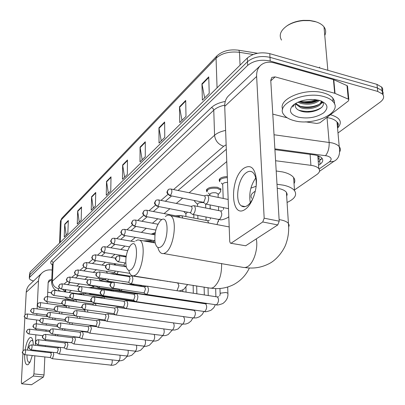 <?xml version="1.0" encoding="UTF-8"?>
<svg xmlns="http://www.w3.org/2000/svg" width="405" height="405" viewBox="0 0 405 405"><rect width="100%" height="100%" fill="white"/><g stroke="black" fill="none" stroke-linecap="round" stroke-linejoin="round"><path stroke-width="0.61" d="M88.163 287.606L89.844 287.636M106.53 271.649L106.262 271.299M114.691 264.976L114.655 263.69M123.454 256.542L124.593 255.919M143.542 240.889L150.493 240.57L153.839 241.937M151.207 234.151L155.282 232.566M175.567 215.774L181.232 215.657M194.694 201.25L194.228 200.48M206.864 191.56L206.53 191.119C206.636 187.955 210.291 186.675 217.5 187.277L221.115 189.191M219.637 181.394L219.313 180.979C218.74 178.438 221.408 176.95 227.321 176.514M78.003 293.772L83.896 293.539L85.541 293.888M123.859 275.678L125.449 275.385M321.393 159.337L318.224 159.049C319.363 158.163 319.413 157.343 318.381 156.593L318.001 155.758M64.952 297.017C65.534 298.05 67.21 298.87 69.989 299.477L73.695 300.252M226.77 161.56L189.165 192.755M182.66 198.156L176.297 203.431M169.908 208.732L164.076 213.572M157.808 218.776L152.457 223.211M146.301 228.319L141.401 232.389M135.356 237.401L130.861 241.132M124.922 246.058L120.806 249.475M114.969 254.315L111.198 257.443M105.467 262.197L102.014 265.062M96.385 269.735L93.226 272.357M87.688 276.949L84.807 279.339M79.36 283.859L76.737 286.041M71.376 290.481L68.987 292.466M294.47 189.96L316.867 174.525C319.606 172.55 320.254 170.576 318.811 168.607C317.399 166.961 314.771 165.868 310.924 165.326L275.582 160.739M122.447 299.32L122.857 299.492M317.935 100.06L311.202 101.923L304.033 102.561L311.202 101.923L317.935 100.06M33.544 280.994C30.967 280.28 29.545 279.384 29.287 278.316L29.767 277.126L247.673 65.382C253.672 60.623 261.19 59.176 270.221 61.044L377.764 91.454L382.472 94.036C384.563 96.638 383.808 99.331 380.214 102.116L337.998 132.977M29.418 275.851L29.899 274.656L247.49 61.697C253.479 56.913 260.982 55.46 269.998 57.338L377.369 87.905L382.3 90.771L383.165 92.522L383.014 94.74L383.165 92.522L382.3 90.771L377.369 87.905L269.998 57.338C260.982 55.46 253.479 56.913 247.49 61.697L29.899 274.656L29.418 275.851L29.312 277.84M318.548 165.316L320.016 164.283C322.78 162.253 323.428 160.223 321.965 158.198C320.558 156.543 317.955 155.439 314.158 154.892L274.919 149.668M62.821 289.231L62.841 289.661L65.058 291.539M226.314 149.258L178.013 190.477M171.614 195.934L165.361 201.27M159.084 206.631L153.353 211.521M147.197 216.776L141.942 221.262M135.898 226.42L131.083 230.531M125.145 235.594L120.73 239.36M114.904 244.336L110.864 247.789M105.138 252.674L101.432 255.833M95.813 260.633L92.426 263.523M86.898 268.237L83.8 270.879M78.368 275.516L75.543 277.926M70.202 282.488L67.625 284.685M322.066 158.33L318.269 161.858M299.816 101.447C305.365 102.04 310.837 101.478 316.239 99.762M29.443 275.37L30.026 272.185L247.313 58.026C253.287 53.217 260.774 51.759 269.776 53.647L376.974 84.372L381.9 87.252L382.76 88.999L382.624 91.221M164.638 121.986L164.759 137.386L159.023 143.061L158.947 127.808L164.638 121.986M185.708 100.44L185.996 116.367L179.739 122.563L179.501 106.788L185.708 100.44M208.742 76.879L209.233 93.363L202.373 100.151L201.943 83.83L208.742 76.879M111.01 176.833L110.767 190.831L106.262 195.291L106.535 181.415L111.01 176.833M95.747 192.446L95.413 206.029L91.231 210.17L91.586 196.703L95.747 192.446M81.552 206.96L81.147 220.153L77.259 224.006L77.679 210.924L81.552 206.96M68.329 220.487L67.858 233.305L64.228 236.9L64.714 224.188L68.329 220.487M145.299 141.765L145.279 156.669L140.003 161.894L140.059 147.121L145.299 141.765M127.479 159.99L127.342 174.428L122.472 179.248L122.644 164.936L127.479 159.99M124.583 177.157L122.644 164.936M142.16 159.757L140.059 147.121M66.162 234.986L64.714 224.188M79.233 222.046L77.679 210.924M93.256 208.165L91.586 196.703M108.332 193.246L106.535 181.415M204.672 97.878L201.943 83.83M181.987 120.331L179.501 106.788M161.231 140.879L158.947 127.808M32.263 355.519L30.142 361.974L28.234 364.581C25.717 365.614 24.523 362.308 24.654 354.658M23.232 350.467C22.417 352.669 21.02 352.117 24.502 354.643L24.72 354.583C25.662 352.785 25.819 351.206 25.191 349.844L25.14 349.839C26.153 343.729 27.646 339.739 29.611 337.871C31.231 336.742 32.375 337.993 33.038 341.623L33.331 345.085M32.972 341.218L32.056 340.387L30.983 340.696C29.428 342.149 28.239 345.288 27.413 350.102M26.978 354.922C26.953 359.311 27.606 361.776 28.932 362.313L30.264 361.726M52.164 270.054L51.926 270.019C48.225 269.512 45.021 270.393 42.317 272.661C39.979 274.772 38.708 277.481 38.495 280.786L37.123 308.878M41.685 273.264L29.98 284.381C27.702 286.436 26.452 289.069 26.229 292.273L25.014 314.71M33.129 350.021L33.053 350.75M24.852 317.733L23.07 350.629M22.903 353.717L21.354 382.411L21.652 383.778L31.357 384.689M33.296 376.012L33.944 373.896L44.039 374.954L43.386 377.06L33.296 376.012L21.784 383.743M36.885 313.708L36.809 315.237M36.577 319.97L36.389 323.848M36.146 328.779L36.091 329.999M35.853 334.824L35.341 345.323M35.098 350.249L35.063 350.983M34.825 355.808L33.944 373.896M43.386 377.06L31.59 384.715M44.039 374.954L44.844 356.937M45.056 352.137L45.092 351.403M45.309 346.498L45.35 345.617M45.573 340.605L45.618 339.557M45.988 331.234L46.043 330.019M46.261 325.109L46.322 323.722M46.646 316.538L46.712 315.014M46.924 310.205L47 308.499M47.223 303.583L47.304 301.684M47.532 296.657L48.175 282.219L49.177 280.133L51.759 279.551M47.724 292.238L51.359 292.759M131.043 269.725C138.227 264.819 138.328 238.084 131.235 244.645L130.774 245.065C126.659 250.735 125.115 257.793 126.147 266.227C127.119 270.064 128.749 271.234 131.043 269.725M135.68 240.919L137.771 239.866L139.705 240.216C146.19 242.924 142.899 270.418 135.488 275.056L133.635 275.911L131.919 275.668C130.501 274.924 129.458 273.147 128.79 270.337M218.437 221.251L218.594 221.56M210.038 208.869L210.175 206.439M161.023 246.817C169.239 241.157 168.946 212.883 160.871 220.315L160.253 220.887C156.102 226.319 154.345 233.27 154.994 241.744C155.971 247.03 157.98 248.721 161.023 246.817M165.341 216.564L165.483 216.447C167.356 214.939 169.082 214.706 170.662 215.749C177.593 219.434 173.912 247.364 165.772 252.517C164.101 253.727 162.567 253.935 161.17 253.135C159.666 252.214 158.563 250.305 157.854 247.415M286.679 196.268L287.191 194.258L286.426 192.319C285.11 190.633 282.599 189.378 278.893 188.548L277.233 188.239M276.995 184.255L283.601 185.201C288.947 186.416 292.587 188.234 294.516 190.654C297.255 194.972 294.774 198.906 287.079 202.459M276.2 170.986L282.766 171.958C288.082 173.203 291.701 175.066 293.625 177.547C295.042 179.496 295.179 181.511 294.04 183.597M255.307 191.216C251.358 193.479 250.128 195.833 251.611 198.278M250.898 188.128L256.162 186.244M24.553 354.648L50.22 357.544L52.169 358.693L52.493 358.612L53.728 354.643L53.369 352.36M50.22 357.544L51.344 354.623L50.752 352.811M31.013 349.778L57.085 352.79L59.064 353.965L59.408 353.879L60.684 349.829L60.173 347.374M57.085 352.79L58.254 349.804L57.632 347.971M37.731 344.716L64.223 347.849L66.228 349.049L66.602 348.963L67.908 344.822L67.215 342.255L64.835 342.929M64.223 347.849L65.433 344.797L64.785 342.944M130.81 292.896L130.891 292.334M44.717 339.451L71.645 342.711L73.68 343.941L74.08 343.85L75.426 339.618L74.707 337.021L72.277 337.699M71.645 342.711L72.905 339.587L72.222 337.714M140.014 285.965L141.35 285.707M79.37 337.365L81.43 338.62L81.861 338.524L83.253 334.196L82.504 331.574L80.018 332.252M51.992 333.968L79.365 337.365L79.674 337.294L80.676 334.171L80.043 332.257M87.419 331.796L89.505 333.082L89.971 332.981L91.403 328.551L90.624 325.898L88.082 326.582M59.581 328.252L87.409 331.796L87.743 331.72L88.776 328.521L88.113 326.587M95.813 325.995L97.919 327.306L98.42 327.2L99.903 322.669L99.093 319.98L96.491 320.674M67.488 322.289L95.793 325.984L96.152 325.909L97.22 322.633L96.517 320.674M104.576 319.935L106.697 321.276L107.244 321.165L108.773 316.523L107.932 313.809L105.265 314.503M75.75 316.062L104.536 319.925L104.93 319.844L106.034 316.487L105.29 314.508M113.724 313.612L115.86 314.984L116.453 314.867L118.037 310.108L117.166 307.365L114.428 308.063M84.382 309.557L113.668 313.597L114.099 313.51L115.238 310.073L114.453 308.063M123.287 306.995L125.439 308.397L126.087 308.281C127.059 307.385 127.605 305.76 127.722 303.401L126.821 300.626L124.011 301.325M93.413 302.753L123.216 306.975L123.682 306.889L124.861 303.36L124.031 301.33M133.296 300.075L135.457 301.512L136.161 301.386C137.184 300.459 137.751 298.789 137.862 296.379L136.93 293.579L134.035 294.278M102.87 295.625L133.204 300.049L133.711 299.958L134.936 296.339L134.055 294.283M143.785 292.825L145.952 294.293L146.721 294.167C147.79 293.2 148.377 291.484 148.483 289.023L147.521 286.198L147.005 286.183M112.787 288.152L143.664 292.79L144.22 292.699L145.486 288.983L144.555 286.902M55.288 335.598L55.48 334.398M57.667 335.892L57.849 334.692M64.932 328.936L64.785 330.323M62.37 330.019L62.502 328.622M72.171 324.516L72.252 322.912M69.716 324.197L69.731 322.582M116.341 282.579L116.863 282.482M79.836 318.451L79.805 316.609M77.33 318.117L77.087 316.244M87.799 312.113L87.536 309.992M85.227 311.759L84.589 310.108M96.066 305.481L95.312 303.31L92.745 303.968M93.403 305.107L92.765 303.968M104.637 298.525L103.903 296.906L101.27 297.564L101.832 298.12M102.369 304.023L103.113 304.125M113.506 291.225L112.863 290.218L112.484 290.218M110.003 296.668L111.517 297.66L112.575 297.042M122.573 283.53L107.457 281.029M89.383 285.029L118.63 289.418L119.303 289.135M118.711 289.438L120.801 290.825L122.269 289.58M128.405 282.265L130.506 283.682C131.812 283.581 132.602 281.89 132.881 278.605L132.025 275.942L131.559 275.932M98.547 277.643L128.304 282.234L128.82 282.133L130.015 278.564L129.18 276.605M207.502 220.634L208.14 220.73M55.009 319.813L55.075 318.244M52.685 319.51L52.67 317.925M80.706 294.167L81.324 294.146M61.924 314.017L61.879 312.235M59.55 313.698L59.165 311.87M85.698 293.914L85.718 292.83M69.088 307.977L68.809 305.947M66.653 307.643L66.055 306.2M93.109 287.474L93.12 287.029L94.335 286.102M100.784 280.761C101.366 279.936 102.905 279.642 105.396 279.88L105.609 279.916M76.51 301.674L75.856 299.705L73.437 300.323M73.993 301.32L73.401 300.333M100.627 280.736L98.987 278.691M110.13 273.608L113.486 273.517L115.521 274.458M84.194 295.088L83.263 293.6M81.552 294.703L81.041 294.227M81.982 300.226L82.858 300.353M107.654 273.218L106.566 271.866L106.601 271.35M92.132 288.198L91.246 287.246M88.816 293.281L90.31 294.248L91.257 293.64M114.767 264.992L115.83 263.883M100.258 280.964L99.564 280.625M68.875 282.29L96.527 286.431L97.094 286.183M96.582 286.446L98.592 287.763L99.883 286.603M124.826 256.77L126.157 256.385M77.016 275.309L105.133 279.632L106.095 278.807M105.199 279.652L107.229 280.994L108.823 279.227M146.063 241.334L150.321 241.471L153.298 242.61M85.521 268.019L114.109 272.535L114.595 272.433L115.379 271.056M114.195 272.565L116.235 273.937C116.944 274.094 117.572 273.279 118.113 271.492M94.405 260.405L123.484 265.123L124.016 265.017L125.013 262.911M123.596 265.159L125.641 266.561L126.213 266.515M152.422 234.368L155.125 233.538M185.925 216.538L185.88 213.825L187.485 212.149M185.799 213.562L183.698 211.415M123.657 235.33L154.867 240.707M197.62 206.403L197.579 204.621C197.67 202.961 199.67 202.292 203.573 202.621L203.75 202.657M205.73 204.15L205.649 204.414L205.872 204.145M197.483 204.292L194.82 201.579L194.719 200.581M209.866 195.711L209.846 194.972C209.901 193.205 211.957 192.486 216.022 192.82L218.067 193.894L218.093 194.704M182.746 218.057L181.87 215.764L181.081 215.708M207.011 191.914C207.107 188.948 210.534 187.748 217.298 188.315L220.684 190.107L220.74 191.449L220.123 192.213M179.516 217.439L178.969 216.422L178.544 216.341M192.132 214.301C193.954 214.437 195.043 212.468 195.407 208.383L194.511 205.791L193.62 205.72M157.505 206.322L189.813 212.605L190.725 212.483L192.173 208.327L191.53 206.444L191.044 206.347M223.195 198.445L222.725 184.852C222.431 183.359 224.036 182.528 227.539 182.361M219.809 181.779C219.272 179.39 221.793 177.998 227.362 177.598M205.239 203.973C207.183 204.181 208.347 202.151 208.727 197.883L207.826 195.291L206.823 195.205M170.004 195.61L202.9 202.222L203.902 202.105L205.411 197.822L204.768 195.944L204.201 195.828M245.47 209.132C230.653 220.376 229.154 178.792 243.648 168.374C250.695 164.055 254.947 167.807 256.4 179.623C257.023 190.715 251.768 204.758 245.47 209.132M256.168 186.199C256.613 179.668 255.54 175.107 252.938 172.525C250.908 170.819 248.609 170.935 246.048 172.874C237.902 178.61 234.571 201.376 241.258 205.806C243.106 207.183 245.202 207.061 247.541 205.446C250.189 203.462 252.386 200.121 254.137 195.423M250.29 202.702C248.771 193.772 250.584 185.53 255.732 177.982M335.031 93.393L334.677 93.266L333.442 79.618L333.791 79.739L335.031 93.393L348.305 99.144L348.832 99.503L348.492 100.84L319.915 122.796L316.771 123.459L305.365 121.829M333.442 79.618L274.251 62.902C268.905 61.479 264.46 62.203 260.916 65.078C257.879 67.782 256.451 71.579 256.633 76.469L264.176 218.194L279.212 221.186L270.758 80.317L271.876 77.395L275.122 76.884L334.677 93.266M333.791 79.739L346.994 85.612L347.51 85.976L347.601 86.867M260.101 65.853L229.033 95.357C226.061 98.005 224.623 101.675 224.724 106.358L229.726 241.491L230.374 243.187L245.658 245.769L230.896 243.284M279.212 221.186L277.769 224.932L262.744 221.97L231.225 243.132M262.744 221.97L264.176 218.194M277.769 224.932L245.658 245.769M272.783 114.119L287.221 117.804M281.516 40.08C278.701 35.154 280.579 30.375 287.155 25.743C291.701 22.883 297.108 21.171 303.385 20.609L309.967 20.65L315.94 21.819C319.616 22.994 322.309 24.69 324.01 26.917C325.934 29.58 326.182 32.42 324.764 35.438M323.934 96.623C328.131 97.792 331.199 99.483 333.128 101.695C343.374 112.544 313.49 126.355 294.111 120.629C289.342 119.389 285.965 117.475 283.986 114.893C274.701 104.657 304.104 90.583 323.934 96.623M282.68 109.315C277.693 99.002 305.547 87.404 323.62 92.953C327.812 94.127 330.87 95.823 332.804 98.05L334.414 100.946L334.565 104.05M294.45 104.136L292.734 106.986L294.653 104.039M321.504 101.118C329.073 106.469 312.159 115.131 300.718 111.046C297.108 109.806 295.285 107.948 295.25 105.482L295.974 103.184M298.404 117.172C290.466 114.666 288.487 110.874 292.466 105.801C297.822 101.113 305.38 99.058 315.141 99.625L319.272 100.374C327.721 103.432 329.179 107.588 323.646 112.853C316.386 117.541 307.972 118.984 298.404 117.172M295.802 103.457L300.692 106.621C308.762 109.512 321.585 105.584 321.236 101.012M295.534 104.014L300.773 107.73C309.774 110.98 323.833 105.715 321.069 100.946M299.103 101.716L300.363 102.192C307.218 103.908 313.227 103.234 318.396 100.156M297.943 102.197L300.444 103.295C308.195 105.113 314.548 104.166 319.515 100.44M306.251 99.858L311.318 99.453M286.451 26.219L287.803 25.272C292.142 22.538 297.305 20.903 303.294 20.366L309.577 20.407L315.272 21.526M319.155 67.802L319.768 67.103M308.656 107.568L311.303 107.305M320.654 104.034L322.643 102.343M307.866 112.043L312.716 111.567M299.153 101.695C305.988 103.321 312.371 102.804 318.31 100.141M299.082 105.994C306.256 107.791 312.949 107.239 319.15 104.333M321.15 103.098L322.395 102.004M298.606 110.16C307.491 112.509 315.232 111.562 321.838 107.32M318.416 156.7L317.89 157.074M65.691 289.651L65.605 291.975M310.083 154.351L310.924 165.326M319.1 169.012L329.3 161.919C332.348 159.352 331.594 157.353 327.037 155.91L274.873 148.878M274.023 134.759L332.166 142.919C335.487 143.76 337.846 145.005 339.233 146.64C340.443 148.144 340.676 149.744 339.927 151.445M337.502 127.514C338.479 125.585 338.312 123.768 337.006 122.057C335.623 120.351 333.29 119.055 330.004 118.174L327.017 117.577L329.149 142.342C329.336 147.977 328.131 152.407 325.534 155.636M52.382 265.007C50.468 263.579 50.21 262.156 51.597 260.729L211.521 107.477C214.62 104.606 219.201 102.602 225.261 101.458M330.44 114.706C340.453 117.728 342.827 122.214 337.557 128.162M29.767 277.126L30.026 272.185M377.764 91.454L376.974 84.372M270.221 61.044L269.776 53.647M247.673 65.382L247.313 58.026M338.231 123.778L337.254 124.806M57.591 290.815C54.483 290.152 52.488 287.55 51.607 282.999L52.372 281.161L53.161 262.602L52.402 264.531L51.643 282.209M59.419 288.076L58.684 288.709C54.71 287.722 52.604 285.206 52.372 281.161L214.564 135.275L213.769 110.195L53.161 262.602L51.597 260.729M226.147 144.813L223.676 146.266C218.315 144.479 215.278 140.819 214.564 135.275C217.095 133.063 220.776 131.443 225.615 130.415M224.719 105.133C219.925 106.196 216.275 107.882 213.769 110.195L213.086 108.499L211.521 107.477M223.676 146.266L173.532 189.56M167.893 194.43L160.972 200.404M155.449 205.173L149.05 210.696M143.638 215.364L137.72 220.477M132.42 225.053L126.937 229.782M121.743 234.267L116.665 238.651M111.572 243.051L106.869 247.111M101.873 251.424L97.519 255.185M92.613 259.418L88.573 262.906M83.764 267.057L80.023 270.287M75.3 274.367L71.827 277.364M67.189 281.369L63.975 284.143M58.684 288.709C57.758 289.686 58.507 290.547 60.937 291.296M334.479 160.937L333.882 161.357L329.3 161.919M319.737 160.82L320.016 164.283M238.292 50.154L238.925 50.261C229.772 49.015 222.431 50.898 216.903 55.905L216.062 58.209L61.145 219.961L61.93 218.138L216.771 56.042M257.545 53.263L238.925 50.261L239.482 52.316C229.529 51.207 221.722 53.171 216.062 58.209L217.06 87.844M60.254 242.398L61.145 219.961L60.365 222.137L59.52 243.116M253.11 54.508L239.482 52.316L240.064 65.17M127.474 160.542L122.685 165.437M111 177.37L106.566 181.901M95.732 192.967L91.616 197.174M81.537 207.466L77.704 211.38M68.308 220.983L64.734 224.633M145.299 142.337L140.105 147.643M164.643 122.573L158.998 128.345M185.718 101.047L179.557 107.345M208.762 77.507L202.009 84.407M38.495 280.786L26.229 292.273M51.516 279.516L48.16 282.558M133.559 275.926L210.22 288.147L211.982 288.071L213.496 287.413C219.156 282.624 221.854 274.651 221.591 263.493M163.579 253.55L243.8 267.518L245.698 267.432L247.652 266.606C253.753 263.27 258.395 248.447 256.269 238.884M288.664 227.124L289.19 225.246L288.421 223.428C287.094 221.854 284.553 220.674 280.797 219.895L279.116 219.606M24.72 354.583L23.125 353.712L22.538 351.98L23.495 350.259L25.191 349.844L50.883 352.806M52.245 358.698L111.036 365.143C112.018 364.009 112.393 362.318 112.155 360.075M29.666 345.521C28.846 347.753 27.403 347.176 30.957 349.773L31.19 349.707C32.157 347.88 32.319 346.275 31.666 344.888L31.61 344.883M31.19 349.707C29.773 349.399 29.033 348.518 28.968 347.055L29.935 345.308L31.666 344.888L57.773 347.966M59.15 353.97L118.857 360.663C119.9 359.443 120.275 357.681 119.976 355.382M36.354 340.382C35.903 341.921 33.736 342.134 37.665 344.711L37.913 344.64C38.915 342.787 39.077 341.152 38.399 339.739L38.333 339.729M37.913 344.64C36.475 344.326 35.721 343.425 35.645 341.936L36.627 340.159L38.399 339.739L64.937 342.939M66.324 349.059L126.973 356.015C128.086 354.689 128.456 352.856 128.086 350.507M43.31 335.031C42.555 337.228 40.859 336.469 44.646 339.441L44.914 339.37C45.947 337.481 46.109 335.816 45.411 334.378L45.335 334.368M44.914 339.37C43.451 339.041 42.677 338.124 42.601 336.611L43.588 334.803L45.411 334.378L72.384 337.709M73.791 343.951L135.407 351.186C136.601 349.743 136.966 347.824 136.495 345.435M50.554 329.457C49.785 331.624 48.089 331.001 51.911 333.958L52.199 333.882C53.268 331.958 53.435 330.262 52.706 328.794L52.62 328.784M52.199 333.882C50.711 333.543 49.926 332.606 49.84 331.062L50.843 329.23L52.706 328.794L80.139 332.267M81.557 338.636L144.17 346.169C145.456 344.579 145.81 342.569 145.228 340.149M58.102 323.651C57.313 325.817 55.632 325.261 59.484 328.237L59.798 328.161C60.897 326.207 61.069 324.476 60.315 322.977L60.218 322.962M59.798 328.161C58.279 327.812 57.475 326.85 57.389 325.281L58.396 323.418L60.315 322.977L88.219 326.602M89.647 333.097L153.292 340.944C154.68 339.172 155.014 337.071 154.285 334.641M65.98 317.596C65.2 319.758 63.443 319.206 67.382 322.274L67.721 322.193C68.86 320.203 69.037 318.441 68.248 316.907L68.141 316.892M67.721 322.193C66.177 321.833 65.357 320.851 65.261 319.251L66.283 317.353L68.248 316.907L96.643 320.694M98.081 327.326L162.79 335.507C164.303 333.497 164.602 331.29 163.681 328.895M74.201 311.273C73.426 313.495 71.609 312.827 75.624 316.047L75.993 315.961C77.173 313.936 77.35 312.139 76.535 310.569L76.413 310.554M75.993 315.961C74.419 315.586 73.583 314.584 73.477 312.954L74.51 311.025L76.535 310.569L105.432 314.528M106.885 321.302L171.963 330.004L172.687 329.842C174.373 327.448 174.601 325.129 173.365 322.881M82.797 304.666C81.937 306.874 80.276 306.494 84.24 309.536L84.64 309.45C85.86 307.39 86.042 305.557 85.197 303.952L85.055 303.927M84.64 309.45C83.035 309.061 82.18 308.038 82.068 306.372L83.111 304.408L85.197 303.952L114.615 308.089M116.073 315.009L182.225 324.096L183.004 323.934C184.847 321.18 185.009 318.775 183.485 316.725L183.227 316.69M91.783 297.751C90.917 299.994 89.222 299.568 93.246 302.727L93.682 302.636C94.947 300.54 95.14 298.672 94.264 297.027L94.097 297.002M93.682 302.636C92.051 302.236 91.176 301.188 91.054 299.487L92.112 297.488L94.264 297.027L124.213 301.355M182.468 324.132L185.784 324.025L188.452 323.063L190.998 321.064L192.932 317.93L193.782 317.763C195.686 314.968 195.853 312.523 194.278 310.417L193.98 310.377M101.194 290.517C100.329 292.749 98.597 292.395 102.678 295.594L103.153 295.498C104.465 293.372 104.662 291.463 103.756 289.772L103.569 289.742M103.153 295.498C101.493 295.083 100.597 294.01 100.465 292.278L101.534 290.243L103.756 289.772L134.268 294.313M135.741 301.553L204.125 311.491L205.041 311.313C207.016 308.483 207.188 305.988 205.563 303.831L205.219 303.78M111.066 282.928C110.185 285.135 108.444 284.897 112.565 288.122L113.086 288.021C114.443 285.854 114.65 283.905 113.709 282.174L113.496 282.138M113.086 288.021C111.39 287.591 110.474 286.492 110.332 284.72L111.41 282.644L113.709 282.174L144.798 286.937M219.718 295.761L220.452 293.164L225.995 292.476L227.909 293.26L227.929 293.757M146.276 294.344L215.825 304.752L216.817 304.57C218.862 301.7 219.044 299.153 217.363 296.941L216.974 296.88M28.877 333.867L27.667 333.361L26.781 332.039L26.689 331.26L27.56 329.619C26.573 331.973 24.994 330.855 28.634 333.938L28.877 333.867C29.813 332.07 29.98 330.5 29.362 329.154L29.302 329.149M33.858 324.451C33.19 326.562 31.539 325.812 35.174 328.652L35.438 328.582C36.404 326.754 36.571 325.159 35.934 323.787L35.863 323.777M35.438 328.582L33.812 327.68L33.21 325.924L34.091 324.258L35.934 323.787L57.404 326.536M40.637 318.882C39.973 321.013 38.278 320.239 41.978 323.165L42.257 323.084C43.254 321.231 43.426 319.606 42.763 318.208L42.682 318.193M42.257 323.084C40.819 322.755 40.06 321.848 39.984 320.375L40.875 318.679L42.763 318.208L65.63 321.205M47.694 313.085C47.02 315.227 45.304 314.483 49.056 317.449L49.354 317.368C50.387 315.48 50.559 313.824 49.876 312.402L49.785 312.387M49.354 317.368C47.891 317.024 47.122 316.102 47.041 314.599L47.937 312.878L49.876 312.402L74.738 315.738M55.045 307.051C54.371 309.187 52.609 308.458 56.422 311.496L56.746 311.41C57.814 309.496 57.991 307.805 57.277 306.352L57.176 306.337M56.746 311.41C55.257 311.06 54.472 310.119 54.381 308.59L55.293 306.838L57.277 306.352L84.706 310.129M62.704 300.758C62.021 302.905 60.244 302.196 64.101 305.294L64.456 305.203C65.554 303.254 65.737 301.533 64.997 300.049L64.881 300.034M64.456 305.203C62.937 304.838 62.132 303.877 62.041 302.317L62.957 300.54L64.997 300.049L92.892 303.988M70.693 294.197C69.959 296.359 68.263 295.761 72.115 298.824L72.495 298.728C73.629 296.743 73.816 294.992 73.052 293.473L72.92 293.453M72.495 298.728C70.951 298.353 70.131 297.371 70.03 295.782L70.956 293.974L73.052 293.473L101.432 297.584M148.007 303.704L147.592 303.274M79.041 287.342C78.347 289.453 76.51 288.876 80.474 292.066L80.889 291.964C82.063 289.95 82.255 288.163 81.466 286.608L81.314 286.588M80.889 291.964C79.314 291.575 78.474 290.572 78.368 288.952L79.309 287.115L81.466 286.608L102.683 289.767M87.758 280.184C86.999 282.315 85.278 281.885 89.211 285.004L89.662 284.897C90.877 282.847 91.074 281.029 90.254 279.435L90.087 279.409M89.662 284.897C88.062 284.497 87.202 283.47 87.085 281.819L88.032 279.946L90.254 279.435L111.38 282.665M121.054 290.866L165.939 297.574L166.733 297.407M96.881 272.692C96.117 274.828 94.37 274.458 98.354 277.612L98.84 277.506C100.096 275.42 100.303 273.562 99.458 271.932L99.266 271.897M98.84 277.506C97.21 277.086 96.329 276.033 96.208 274.352L97.165 272.443L99.458 271.932L129.397 276.635M176.995 290.729L178.914 285.803L177.922 283.181L177.587 283.125M106.434 264.845C105.659 267.017 103.888 266.586 107.922 269.872L108.454 269.76C109.755 267.644 109.968 265.746 109.097 264.075L108.874 264.035M108.454 269.76C106.793 269.325 105.892 268.252 105.761 266.531L106.728 264.592L109.097 264.075L126.304 266.854M116.453 256.618C115.764 258.663 113.77 258.269 117.951 261.757L118.533 261.64C119.88 259.489 120.108 257.555 119.207 255.833L118.954 255.788M118.533 261.64C116.837 261.19 115.921 260.086 115.774 258.329L116.751 256.355L119.207 255.833L126.066 256.978M26.639 318.568L25.252 317.89L24.578 316.771L24.492 316.001L25.277 314.462C24.386 316.735 22.883 315.784 26.391 318.644L26.639 318.568C27.55 316.801 27.717 315.267 27.135 313.961L27.069 313.951M33.043 313.08L31.833 312.564L30.942 311.248L30.856 310.468L31.651 308.904C30.745 311.187 29.216 310.22 32.775 313.161L33.043 313.08C33.98 311.288 34.152 309.724 33.549 308.392L33.473 308.382M39.695 307.38L38.465 306.853L37.559 305.512L37.462 304.717L38.267 303.127C37.351 305.426 35.797 304.459 39.407 307.466L39.695 307.38C40.662 305.557 40.834 303.968 40.211 302.611L40.13 302.601M46.615 301.457L45.152 300.728L44.439 299.543L44.337 298.738L45.152 297.123C44.226 299.432 42.636 298.465 46.307 301.543L46.615 301.457C47.613 299.599 47.785 297.984 47.142 296.602L47.046 296.587M97.792 303.664L97.701 303.36M52.103 291.058C51.516 293.185 49.739 292.309 53.48 295.382L53.814 295.285C54.842 293.402 55.024 291.757 54.356 290.344L54.25 290.329M53.814 295.285C52.351 294.931 51.577 294.005 51.491 292.511L52.311 290.871L54.356 290.344L81.208 294.238M105.649 297.159L105.077 296.733M59.555 284.558C58.933 286.684 57.201 285.9 60.953 288.957L61.312 288.861C62.375 286.948 62.557 285.267 61.869 283.829L61.747 283.809M61.312 288.861C59.824 288.492 59.034 287.55 58.943 286.031L59.773 284.361L61.869 283.829L80.509 286.598M67.326 277.774C66.719 279.83 64.927 279.182 68.744 282.27L69.128 282.163C70.222 280.219 70.414 278.508 69.701 277.04L69.564 277.015M69.128 282.163C67.615 281.784 66.81 280.822 66.709 279.273L67.549 277.577L69.701 277.04L88.163 279.855M98.795 287.793L121.672 290.957M75.436 270.702C74.768 272.803 73.062 272.241 76.864 275.284L77.284 275.177C78.418 273.198 78.611 271.456 77.871 269.953L77.719 269.927M77.284 275.177C75.74 274.782 74.92 273.8 74.814 272.221L75.659 270.5L77.871 269.953L96.689 272.899M130.435 284.497L131.2 283.789M83.901 263.316C83.293 265.381 81.41 264.723 85.344 267.994L85.799 267.882C86.969 265.872 87.171 264.095 86.412 262.556L86.24 262.526M85.799 267.882C84.23 267.472 83.389 266.465 83.278 264.86L84.129 263.108L86.412 262.556L105.842 265.68M92.745 255.595C92.056 257.681 90.335 257.271 94.208 260.369L94.704 260.253C95.914 258.213 96.122 256.4 95.332 254.826L95.14 254.791M94.704 260.253C93.104 259.833 92.244 258.8 92.122 257.165L92.983 255.383L95.332 254.826L115.617 258.172M102.004 247.521C101.316 249.617 99.544 249.166 103.477 252.396L104.019 252.274C105.27 250.199 105.487 248.351 104.672 246.736L104.455 246.696M104.019 252.274C102.389 251.834 101.508 250.781 101.377 249.11L102.247 247.298C102.369 246.939 103.174 246.751 104.672 246.736L127.631 250.634M111.699 239.061C111.005 241.162 109.208 240.762 113.187 244.043L113.775 243.916C115.066 241.805 115.298 239.922 114.458 238.267L114.21 238.216M113.775 243.916C112.114 243.461 111.213 242.382 111.071 240.676L111.952 238.834C112.104 238.444 112.939 238.256 114.458 238.267L134.642 241.79M121.87 230.192C121.176 232.232 119.338 231.964 123.363 235.28L124.006 235.148C125.342 233.012 125.58 231.088 124.72 229.387L124.436 229.326M124.006 235.148C122.31 234.677 121.389 233.574 121.242 231.832L122.123 229.954C122.315 229.534 123.181 229.346 124.72 229.387L154.958 234.824M132.541 220.877C131.569 223.332 130.283 222.963 134.04 226.081L134.744 225.95C136.131 223.778 136.384 221.813 135.498 220.067L135.174 219.996M134.744 225.95C133.017 225.458 132.07 224.324 131.914 222.548L132.805 220.634C133.007 220.193 133.903 220.006 135.498 220.067L157.965 224.233M143.76 211.091C142.778 213.511 141.472 213.243 145.258 216.412L146.033 216.275C147.471 214.073 147.734 212.073 146.828 210.271L146.458 210.19M146.033 216.275C144.271 215.764 143.304 214.604 143.127 212.787L144.028 210.843C144.276 210.367 145.208 210.175 146.828 210.271L178.969 216.422M210.332 219.201L210.392 217.839M208.621 222.998L207.684 220.72L207.061 220.598M155.56 200.794C154.573 203.178 153.252 203.011 157.059 206.236L157.915 206.099C159.403 203.867 159.681 201.822 158.755 199.964L158.33 199.868M157.915 206.099C156.112 205.568 155.12 204.373 154.933 202.515L155.839 200.536C156.138 200.019 157.11 199.832 158.755 199.964L191.53 206.444M223.403 209.451L223.545 207.644M192.795 214.432L218.416 219.394L219.864 219.135L220.325 218.649L221.636 215.425L221.778 213.582L220.816 211.005L220.097 210.863M167.999 189.94C167.007 192.279 165.66 192.213 169.487 195.509L170.434 195.372C171.973 193.114 172.272 191.028 171.33 189.11L170.844 188.993M170.434 195.372C168.596 194.815 167.574 193.59 167.376 191.692L168.288 189.677C168.637 189.12 169.654 188.932 171.33 189.11L204.768 195.944M256.633 76.469L224.724 106.358M275.122 76.884L270.788 80.818M348.305 99.144L346.994 85.612M114.438 264.571L114.448 264.03M194.354 200.794L194.349 200.505M206.53 191.119L206.489 189.717M219.313 180.979L219.262 179.405M65.129 289.57L65.043 291.894M317.778 155.687L318.811 168.607M382.472 94.036L381.672 86.979M319.489 171.31L333.882 161.357C338.666 159.038 340.448 154.138 339.233 146.64L337.006 122.057C338.57 123.11 338.717 124.76 337.456 126.998M62.856 289.236L62.841 289.661M60.386 221.262L61.808 218.27M21.652 383.778L31.458 384.75M249.389 267.988C245.962 275.273 240.676 280.827 233.533 284.654C226.522 288.142 219.085 289.327 211.223 288.198M155.216 242.944L139.705 240.216M286.426 192.319L288.421 223.428C289.119 230.212 288.38 236.803 286.203 243.197C284.604 248.847 277.511 259.777 268.51 263.959C261.109 267.634 253.282 268.829 245.035 267.548M229.19 226.927L170.662 215.749M294.516 190.654L293.625 177.547M110.676 365.275L113.258 365.188L115.719 364.373L119.424 360.86M50.802 352.796L52.518 352.264M118.478 360.804L121.09 360.723L123.576 359.908L127.418 356.218M57.682 347.956L59.743 347.323M122.862 299.31L122.857 299.659M126.573 356.162L129.215 356.091L131.736 355.271L135.71 351.398M71.806 342.812L67.215 342.255M130.754 300.459L130.749 300.809M134.986 351.343L137.66 351.277L140.606 350.249L144.327 346.381M79.851 337.659L74.707 337.021M143.729 346.331L146.438 346.275L149.415 345.242L153.282 341.162M88.244 332.302L82.504 331.574M152.827 341.116L156.021 340.985L158.583 340.033L162.597 335.72M163.443 305.578L163.448 305.942M97.008 326.729L90.624 325.898M162.299 335.689L165.534 335.563L168.131 334.611L172.297 330.045M172.94 298.333L172.95 298.961M173.036 306.975L173.041 307.334M106.166 320.927L99.093 319.98M166.05 305.957L166.05 306.322M172.171 330.029L174.98 329.999L178.078 328.956L182.397 324.132M182.807 289.869L182.832 291.63M182.959 299.832L182.969 300.454M183.09 308.433L183.095 308.797M115.668 314.872L107.932 313.809M175.831 298.768L175.841 299.391M175.937 307.395L175.942 307.759M193.15 285.328L193.306 293.24M193.469 301.406L193.484 302.029M193.641 309.967L193.651 310.326M184.204 316.7L117.166 307.365M185.956 287.388L186.032 292.121M186.173 300.313L186.184 300.935M186.315 308.904L186.32 309.263M193.21 317.971L196.572 317.879L199.69 316.68L202.282 314.396L203.923 311.46M204.12 287.059L204.317 294.931M204.515 303.061L204.53 303.679M195.524 310.24L194.278 310.417L126.821 300.626M196.688 285.889L196.86 293.787M197.038 301.938L197.048 302.56M192.937 317.935L125.687 308.433M204.439 311.536C205.208 312.052 207.395 311.622 211.01 310.25L213.744 307.805L215.399 304.687M215.652 288.593L215.895 296.713M206.945 303.583L205.563 303.831L136.93 293.579M208.038 287.677L208.246 295.539M216.184 304.808C216.979 305.329 219.201 304.904 222.846 303.522C226.592 300.697 228.278 297.275 227.909 293.26L227.686 287.029M218.69 296.708L217.363 296.941L147.521 286.198M144.534 286.897L147.086 286.163M219.966 288.492L220.123 293.488M27.56 329.619L29.362 329.154L49.719 331.705M28.694 333.943L42.798 335.674M114.58 298.105L114.574 298.455M35.245 328.663L49.861 330.5M122.447 299.249L122.442 299.599M115.921 298.303L115.916 298.652M42.059 323.175L57.287 325.134M130.729 292.309L130.729 292.886M130.668 300.444L130.668 300.793M124.092 291.317L124.082 291.894M124.001 299.477L124.001 299.827M49.147 317.459L65.104 319.565M139.335 285.039L139.33 285.859M139.3 293.595L139.3 293.934M84.569 310.108L85.789 309.749M132.511 292.577L132.506 293.149M132.455 300.707L132.45 301.052M56.528 311.511L73.356 313.784M148.27 278.245L148.27 278.503M148.27 294.931L148.27 295.275M123.844 307.354L95.312 303.31M141.35 285.348L141.35 286.173M141.325 293.893L141.325 294.238M64.218 305.309L82.093 307.79M157.606 279.718L157.606 279.976M157.677 296.339L157.677 296.678M135.391 301.482L103.903 296.906M156.816 304.616L156.659 304.96M150.549 278.605L150.549 278.863M150.569 295.275L150.569 295.615M123.555 307.167L102.819 304.231M72.247 298.839L91.419 301.568M167.402 281.267L167.402 281.521M136.08 293.686L112.863 290.218M110.509 290.78L112.549 290.198M158.259 296.764L158.887 296.521M166.86 297.69L166.728 298.029M160.177 280.123L160.177 280.382M134.814 301.052L111.739 297.69M80.625 292.086L101.589 295.149M166.212 297.619L168.612 297.685M145.071 286.74L122.229 283.237M121.389 283.353L121.89 283.211M170.287 281.723L170.292 281.976M178.109 290.901C179.658 291.063 181.617 290.491 183.976 289.18L187.677 284.467M178.98 283.09L132.025 275.942M129.17 276.6L131.655 275.906M146.929 286.208L130.795 283.728M108.145 269.907L129.838 273.35M118.209 261.797L125.737 263.027M25.277 314.462L27.135 313.961L47.577 316.659M78.565 299.74L78.555 300.09M26.457 318.654L39.877 320.395M92.092 294.511L92.082 294.84M31.651 308.904L33.549 308.392L56.239 311.46M32.851 313.171L46.909 315.039M99.62 287.914L99.605 288.446M99.453 295.579L99.443 295.913M66.091 306.19L67.554 305.77M38.267 303.127L40.211 302.611L66.202 306.205M92.932 294.632L92.927 294.967M93.12 287.024L92.153 285.778M39.493 307.476L54.305 309.491M107.426 281.035L107.411 281.774M107.279 289.059L107.269 289.59M91.763 301.968L75.856 299.705M45.152 297.123L47.142 296.602L73.558 300.338M100.642 288.066L100.632 288.598M100.48 295.731L100.475 296.065M46.398 301.558L62.117 303.745M115.298 290.258L114.661 290.486M106.606 296.622L105.249 296.759L83.551 293.6M115.774 274.494L116.245 273.942M81.076 294.217L83.319 293.584M114.352 298.07L114.195 298.399M108.656 281.217L108.641 281.961M108.515 289.241L108.505 289.772M91.596 301.791L82.519 300.5M53.587 295.397L70.424 297.796M123.864 275.137L123.859 275.764M112.139 290.314L91.56 287.246M89.333 287.783L91.312 287.226M123.1 291.246L122.912 291.721M116.979 274.053L116.969 274.686M110.924 297.25L90.492 294.273M114.817 264.774L114.833 263.721M61.074 288.978L79.471 291.666M121.237 291.144L123.474 291.225M111.755 282.437L99.908 280.625M99.012 280.776L99.64 280.599M125.55 275.4L125.545 276.033M131.311 284.629L134.495 284.295M142.823 277.643L143.583 277.506M153.753 242.686L153.753 241.856M130.607 276.2L116.493 273.977M153.834 240.671L153.839 242.701M126.249 266.657L125.935 266.606M103.705 252.431L126.193 256.188M113.446 244.083L129.418 246.832M193.803 214.625L193.873 218.067M154.487 240.813L154.907 241.102M205.644 204.14L205.745 208.018M205.983 216.984L206.074 220.411M197.822 215.404L197.903 218.842M134.379 226.142L155.824 230.055M218.067 193.894L218.179 197.417M218.477 206.626L218.604 210.565M209.35 220.36L207.684 220.72L181.87 215.764M218.098 194.689L220.74 191.449M178.6 216.331L181.359 215.637M220.684 190.107L220.639 188.629M218.761 219.53L216.958 224.588M210.129 204.955L210.246 208.909M209.729 194.577L208.408 193.074M206.975 190.593L206.935 189.11M145.648 216.488L161.808 219.53M219.085 219.53C220.71 220.325 223.595 219.682 227.752 217.612L228.81 216.685M222.385 210.661L220.816 211.005L194.511 205.791M191.13 206.337L193.949 205.634M222.588 184.376L221.373 183.014M190.168 212.711L191.676 213.779M219.758 180.301L219.707 178.792M228.172 199.462L207.826 195.291M204.328 195.812L207.213 195.109M243.116 206.185L242.747 206.585M228.511 208.636L205.998 204.125M203.32 202.353L204.748 203.376M241.258 205.806L245.182 206.601M348.832 99.503L347.51 85.976M327.848 70.293L324.01 26.917M333.128 101.695L332.804 98.05M294.445 104.136L292.466 105.801M295.807 104.46L295.741 103.574M287.803 25.272L287.155 25.743"/></g></svg>
